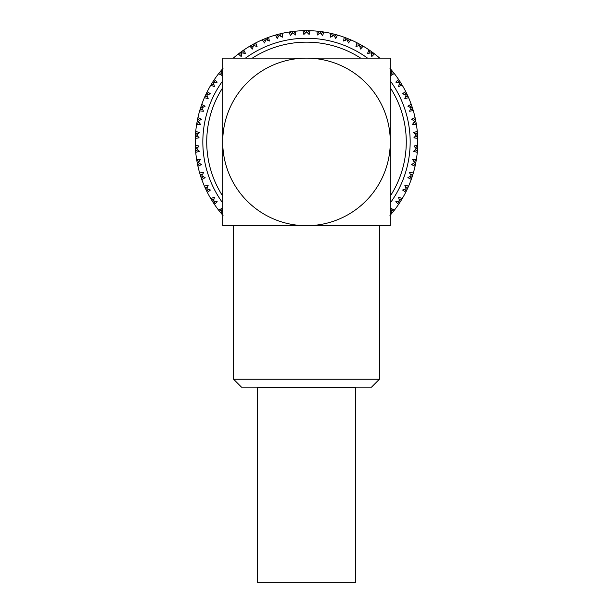 <?xml version="1.0" encoding="UTF-8"?>
<svg xmlns="http://www.w3.org/2000/svg" width="613" height="613" viewBox="0 0 613 613"><rect width="100%" height="100%" fill="white"/><g stroke="black" fill="none" stroke-linecap="round" stroke-linejoin="round"><path stroke-width="0.92" d="M257.399 387.493L355.601 387.493L355.601 582.35L257.399 582.35L257.399 387.493M379.378 379.232L233.622 379.232L241.491 387.155L371.509 387.155L379.378 379.232L379.378 225.699M233.622 379.232L233.622 225.699M390.289 141.909A83.789 83.789 0 0 1 306.5 225.699L222.711 225.699L222.711 141.909A83.789 83.789 0 0 0 306.5 225.699L390.289 225.699L390.289 141.909A83.789 83.789 0 0 0 306.5 58.128A83.789 83.789 0 0 0 222.711 141.909L222.711 58.128L390.289 58.128L390.289 141.909M398.933 79.981L398.527 79.376A111.259 111.259 0 0 0 394.412 73.713L392.228 70.993L391.301 71.759L392.228 70.993L390.443 68.878M389.96 68.334L393.722 72.832L391.186 73.162M398.059 82.617L399.155 80.311L398.527 79.376L395.799 82.119L399.431 82.939L400.442 82.295L399.431 82.939L398.626 86.571L402.136 85.054M399.132 84.318L401.691 84.31L398.971 80.035M411.43 104.907L411.185 104.225L407.867 106.202L411.177 107.903L412.319 107.528L411.538 105.221M390.657 69.131L390.289 70.441M391.301 71.759L390.964 75.46L394.259 73.522M405.967 92.05L405.637 91.406L402.588 93.781L406.09 95.053L407.17 94.54L406.113 92.348M371.194 52.871L371.899 51.898L369.041 49.891L367.516 53.446L371.194 52.871L371.784 56.542L374.497 53.844M373.892 53.385L369.041 49.891A111.259 111.259 0 0 0 363.134 46.144L362.919 46.013M379.708 58.128A111.259 111.259 0 0 0 374.689 53.998L373.8 53.308L371.424 54.258M401.538 84.058L401.231 83.56M369.7 50.343L369.8 53.078M359.524 45.469L360.099 44.412L357.019 42.78L355.946 46.496L359.524 45.469L360.574 49.032L363.134 46.144L362.597 45.829M362.567 45.806L357.019 42.78A111.259 111.259 0 0 0 350.682 39.799L350.452 39.699M363.134 46.144L362.16 45.577L359.931 46.81M371.217 52.833L371.899 51.898L373.8 53.308M357.019 42.78L358.015 43.293L358.168 45.845M347.019 39.584L347.456 38.466L344.192 37.232L343.594 41.048L347.019 39.584L348.506 42.994L350.682 39.799L350.115 39.554M349.762 39.401L344.192 37.232A111.259 111.259 0 0 0 337.541 35.064L337.296 34.995M350.682 39.799L349.648 39.355L347.586 40.864M359.547 45.423L360.099 44.412L362.16 45.577M344.805 37.454L345.717 40.129M333.87 35.309L334.169 34.144L330.775 33.332L330.66 37.194L333.87 35.309L335.771 38.504L337.541 35.064L336.752 34.841M336.568 34.788L330.775 33.332A111.259 111.259 0 0 0 323.902 32.022L323.656 31.983M337.541 35.064L336.46 34.757L334.598 36.512M347.035 39.538L347.456 38.466L349.648 39.355M369.639 50.304L369.041 49.891M331.411 33.477L332.652 36.014M320.293 32.719L320.446 31.524L316.975 31.14L317.35 34.995L320.293 32.719L322.584 35.654L323.902 32.022L323.289 31.922M323.25 31.922L316.975 31.14A111.259 111.259 0 0 0 309.994 30.704L309.741 30.696M323.902 32.022L322.79 31.845L321.166 33.822M333.886 35.263L334.169 34.144L336.46 34.757M317.626 31.209L319.174 33.569M309.335 30.688L303.006 30.704L303.864 34.474L306.5 31.853L306.5 30.65L303.703 30.688M306.5 31.853L309.136 34.474L309.994 30.704L308.868 30.673L307.504 32.834M320.3 32.673L320.446 31.524L322.79 31.845M344.636 37.393L344.192 37.232M303.803 30.681L305.496 32.834M292.707 32.719L292.554 31.524L289.098 32.022L290.416 35.654L292.707 32.719L295.65 34.995L295.78 31.171M303.734 30.681L303.006 30.704A111.259 111.259 0 0 0 296.025 31.14L289.098 32.022A111.259 111.259 0 0 0 282.225 33.332L281.98 33.386M292.7 32.673L292.554 31.524L294.907 31.255L293.826 33.569M306.5 31.807L306.5 30.65L308.868 30.673M331.235 33.431L330.775 33.332M290.141 31.861L291.834 33.822M279.13 35.309L282.34 37.194L282.225 33.332L278.831 34.144L275.459 35.064L277.229 38.504L279.13 35.309L278.831 34.144L276.126 34.872M279.114 35.263L278.831 34.144L281.129 33.585L280.348 36.014M317.442 31.186L316.975 31.14M276.478 34.78L278.402 36.512M276.156 34.864L275.459 35.064A111.259 111.259 0 0 0 268.808 37.232L262.318 39.799L264.494 42.994L265.981 39.584L265.544 38.466L262.954 39.523M265.965 39.538L265.544 38.466L267.751 37.615L267.283 40.129M308.569 30.673L307.987 30.658M263.284 39.385L265.414 40.864M262.985 39.516L262.318 39.799A111.259 111.259 0 0 0 255.981 42.78L249.866 46.144L252.426 49.032L253.476 45.469L252.901 44.412L250.464 45.791M253.269 45.086L252.901 44.412L254.985 43.293L254.832 45.845M265.981 39.584L269.406 41.048L268.571 37.316M250.548 45.737L253.069 46.81M250.273 45.906L249.866 46.144A111.259 111.259 0 0 0 243.959 49.891L238.311 53.998L241.215 56.542L241.806 52.871L241.101 51.898L238.855 53.576M241.783 52.833L241.101 51.898L243.032 50.527L243.2 53.078M253.476 45.469L257.054 46.496L255.759 42.895M238.825 53.599L241.576 54.258M241.806 52.871L245.484 53.446L243.752 50.028M223.04 68.334L218.588 73.713L222.036 75.46L221.699 71.759L220.772 70.993L219.017 73.169M221.661 71.729L220.772 70.993L222.297 69.185L222.711 70.434M219.239 72.886L221.814 73.162M213.569 82.939L212.558 82.295L210.734 85.276L214.374 86.571L213.569 82.939L217.201 82.119L214.335 79.583M218.879 73.345L218.588 73.713A111.259 111.259 0 0 0 214.473 79.376L212.558 82.295L213.531 82.916M212.558 82.295L213.845 80.311L214.941 82.617M238.679 53.706L238.311 53.998A111.259 111.259 0 0 0 233.292 58.128M211.14 84.594L213.868 84.318M210.972 84.87L210.734 85.276A111.259 111.259 0 0 0 207.363 91.406L204.39 97.72L208.167 98.555L206.91 95.053L205.83 94.54L204.665 97.084M206.872 95.03L205.83 94.54L206.857 92.41L208.236 94.563M204.811 96.754L207.378 96.379M201.823 107.903L200.681 107.528L199.654 110.869L203.508 111.221L201.823 107.903L205.133 106.202L201.731 104.463M201.562 104.938L199.654 110.869A111.259 111.259 0 0 0 197.915 117.642L197.861 117.888M201.784 107.888L200.681 107.528L201.439 105.29L203.072 107.252M206.91 95.053L210.412 93.781L207.248 91.628M219.033 73.146L218.588 73.713M199.976 109.788L202.451 109.16M198.39 121.29L197.21 121.067L196.604 124.5L200.474 124.37L198.39 121.29L201.462 119.19L197.915 117.642L197.738 118.447M197.915 117.642L196.604 124.5A111.259 111.259 0 0 0 195.731 131.443L195.708 131.695M198.344 121.282L197.21 121.067L197.677 118.746L199.547 120.485M211.102 84.648L210.734 85.276M196.788 123.397L199.171 122.462M196.658 135.006L195.455 134.929L195.294 138.415L199.11 137.802L196.658 135.006L199.44 132.531L195.731 131.443L195.294 138.415A111.259 111.259 0 0 0 195.294 145.411L195.302 145.664M195.731 131.443L195.631 132.569L197.7 134.063M204.581 97.291L204.39 97.72A111.259 111.259 0 0 0 201.815 104.225M195.294 138.415L195.332 137.289L197.578 136.063M196.658 148.821L195.455 148.898L195.731 152.376L199.44 151.296L196.658 148.821L199.11 146.024L195.294 145.411L195.731 152.376A111.259 111.259 0 0 0 196.604 159.319L196.65 159.572M195.294 145.411L195.332 146.538L197.578 147.756M196.612 134.998L195.455 134.929L195.631 132.569M199.792 110.417L199.654 110.869M201.34 105.566L201.148 106.118M195.639 151.327L197.7 149.764M198.39 162.537L197.21 162.759L197.915 166.184L201.462 164.636L198.39 162.537L200.474 159.457L196.604 159.319L196.742 160.131M196.773 160.315L197.915 166.184A111.259 111.259 0 0 0 199.654 172.958L199.723 173.195M196.604 159.319L196.788 160.43L199.171 161.365M196.612 148.829L195.455 148.898L195.332 146.538M196.781 123.458L196.712 123.857M196.681 124.041L196.604 124.5M197.616 119.029L197.493 119.604M197.915 166.184L197.677 165.081L199.547 163.342M201.823 175.923L200.681 176.299L201.815 179.601L205.133 177.624L201.823 175.923L203.508 172.605L199.654 172.958L201.815 179.601A111.259 111.259 0 0 0 204.39 186.107L204.489 186.337M199.654 172.958L199.976 174.038L202.451 174.667M198.344 162.545L197.21 162.759L196.788 160.43M195.608 132.86L195.562 133.442M201.815 179.601L201.439 178.536L203.072 176.575M206.91 188.773L205.83 189.287L207.363 192.421L210.412 190.045L206.91 188.773L208.167 185.272L204.39 186.107L204.719 186.858M204.796 187.026L207.363 192.421A111.259 111.259 0 0 0 210.734 198.551L210.864 198.765M204.39 186.107L204.842 187.134L207.378 187.448M201.784 175.939L200.681 176.299L199.976 174.038M195.662 151.656L195.731 152.376M206.887 191.478L208.236 189.264M213.569 200.888L212.558 201.531L214.473 204.451L217.201 201.708L213.569 200.888L214.374 197.256L210.734 198.551L214.473 204.451A111.259 111.259 0 0 0 218.588 210.113L218.741 210.305M210.734 198.551L211.309 199.516L213.868 199.509M206.872 188.796L205.83 189.287L204.842 187.134M214.029 203.792L214.941 201.21M218.588 210.113L219.278 210.995L218.588 210.113L222.036 208.366L221.699 212.067L220.772 212.834L222.557 214.948M221.814 210.665L219.278 210.995L223.04 215.492M213.531 200.911L212.558 201.531L211.309 199.516M222.343 214.696L222.711 213.385M221.661 212.098L220.772 212.834L219.278 210.995M207.033 191.777L207.363 192.421M214.067 203.845L214.473 204.451M391.301 212.067L392.228 212.834L394.412 210.113L390.964 208.366L391.301 212.067M390.289 215.117L394.412 210.113A111.259 111.259 0 0 0 398.527 204.451L398.665 204.244M389.96 215.492L390.703 214.642L390.289 213.385M393.761 210.941L391.186 210.665M399.431 200.888L400.442 201.531L402.266 198.551L398.626 197.256L399.431 200.888L395.799 201.708L398.527 204.451L400.442 201.531L399.791 201.118M398.527 204.451L399.155 203.516L398.059 201.21M391.339 212.098L392.228 212.834L390.703 214.642M401.722 199.463L399.132 199.509M406.09 188.773L407.17 189.287L408.61 186.107L404.833 185.272L406.09 188.773L402.588 190.045L405.752 192.198M401.898 199.179L402.266 198.551A111.259 111.259 0 0 0 405.637 192.421L407.17 189.287L406.473 188.957M405.637 192.421L406.143 191.417L404.764 189.264M399.155 203.516L400.442 201.531M408.296 186.835L405.622 187.448M411.177 175.923L412.319 176.299L413.346 172.958L409.492 172.605L411.177 175.923L407.867 177.624L411.269 179.364M408.319 186.766L408.61 186.107A111.259 111.259 0 0 0 411.185 179.601L413.346 172.958A111.259 111.259 0 0 0 415.085 166.184L415.131 165.97M411.185 179.601L411.561 178.536L409.928 176.575M406.143 191.417L407.17 189.287M393.967 210.68L394.412 210.113M413.047 173.969L410.549 174.667M414.61 162.537L415.79 162.759L416.396 159.319L412.526 159.457L414.61 162.537L411.538 164.636L415.085 166.184L415.216 165.571M415.223 165.541L416.396 159.319A111.259 111.259 0 0 0 417.269 152.376L417.292 152.17M415.085 166.184L415.323 165.081L413.453 163.342M411.216 175.939L412.319 176.299L411.561 178.536M416.219 160.361L413.829 161.365M416.342 148.821L417.545 148.898L417.706 145.411L413.89 146.024L416.342 148.821L413.56 151.296L417.269 152.376L417.323 151.763M417.361 151.38L417.706 145.411A111.259 111.259 0 0 0 417.706 138.415L417.698 138.201M417.269 152.376L417.369 151.258L415.3 149.764M414.656 162.545L415.79 162.759L415.323 165.081M417.683 146.063L415.422 147.756M416.342 135.006L413.89 137.802L417.706 138.415L417.545 134.929L417.269 131.443L413.56 132.531L416.342 135.006L417.545 134.929L417.33 132.132M416.771 134.975L417.545 134.929L417.668 137.289L415.422 136.063M416.388 148.829L417.545 148.898L417.369 151.258M413.139 173.655L413.346 172.958M417.33 132.086L417.269 131.443L417.369 132.569L415.3 134.063M414.61 121.29L415.79 121.067L415.085 117.642L411.538 119.19L414.61 121.29L412.526 124.37L416.357 124.293M417.269 131.443A111.259 111.259 0 0 0 416.396 124.5L415.79 121.067L414.656 121.282M415.79 121.067L416.212 123.397L413.829 122.462M416.281 160.039L416.396 159.319M415.323 118.746L413.453 120.485M415.185 118.102L415.085 117.642A111.259 111.259 0 0 0 413.346 110.869L411.185 104.225A111.259 111.259 0 0 0 408.61 97.72L408.526 97.528M413.277 110.631L409.492 111.221L411.177 107.903L412.319 107.528L413.024 109.788L410.549 109.16M417.691 145.879L417.706 145.411M411.561 105.29L409.928 107.252M404.764 94.563L406.143 92.41L405.637 91.406A111.259 111.259 0 0 0 402.266 85.276L400.442 82.295M405.952 92.019L408.158 96.693L407.17 94.54L406.09 95.053L404.833 98.555L408.61 97.72L408.158 96.693L405.622 96.379M416.396 124.5L416.296 123.887M222.711 87.759A99.766 99.766 0 0 0 222.711 196.068M390.289 196.068A99.766 99.766 0 0 0 390.289 87.759M360.659 58.128A99.766 99.766 0 0 0 252.341 58.128M222.711 202.949A103.666 103.666 0 0 1 222.711 80.878M245.461 58.128A103.666 103.666 0 0 1 367.539 58.128M390.289 80.878A103.666 103.666 0 0 1 390.289 202.949M415.262 118.447L415.085 117.642M417.706 138.415L417.683 137.596M415.783 121.029L415.231 118.324M407.185 189.256L408.61 186.107M400.458 201.501L402.266 198.551M207.363 91.406L207.148 91.827M214.473 79.376L214.213 79.767M204.642 97.13L204.39 97.72M212.542 82.326L211.087 84.678M243.959 49.891L243.445 50.243M255.981 42.78L255.429 43.063M238.817 53.607L238.311 53.998M268.808 37.232L268.226 37.439M250.418 45.814L249.866 46.144M282.225 33.332L281.62 33.47M262.908 39.546L262.318 39.799M296.025 31.14L295.405 31.202M276.08 34.887L275.459 35.064M309.994 30.704L309.366 30.688M289.734 31.922L289.098 32.022M303.65 30.688L303.006 30.704M374.689 53.998L374.198 53.615M394.412 73.713L393.906 73.07M408.61 97.72L408.281 96.969M400.427 82.265L399.155 80.311M413.346 110.869L413.223 110.455M405.929 91.973L405.637 91.406"/></g></svg>
